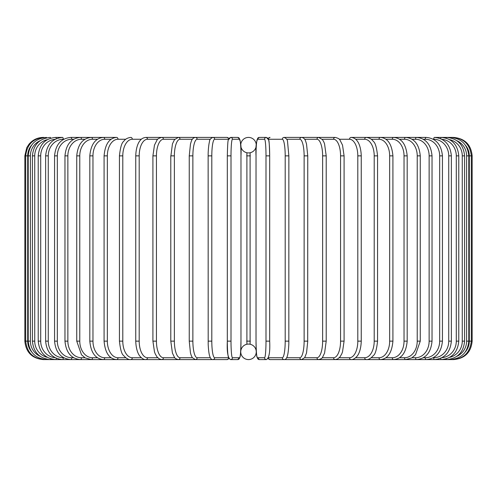 <?xml version="1.0" encoding="UTF-8"?>
<svg xmlns="http://www.w3.org/2000/svg" width="497" height="497" viewBox="0 0 497 497"><rect width="100%" height="100%" fill="white"/><g stroke="black" fill="none" stroke-linecap="round" stroke-linejoin="round"><path stroke-width="0.75" d="M248.5 344.086A7.753 7.753 0 0 0 240.747 351.839A7.753 7.753 0 0 0 248.5 359.586L248.5 359.586A7.753 7.753 0 0 0 256.253 351.839A7.753 7.753 0 0 0 248.5 344.086L248.022 344.104M250.097 152.747L250.103 344.253M248.5 137.414L248.5 137.414A7.753 7.753 0 0 0 240.747 145.161A7.753 7.753 0 0 0 248.5 152.914A7.753 7.753 0 0 0 256.253 145.161A7.753 7.753 0 0 0 248.5 137.414M249.438 344.141L248.997 344.104M246.903 344.253L246.897 152.747M247.562 152.859L248.003 152.896M248.5 152.914L248.978 152.896M249.426 152.859L249.805 152.803M247.574 344.141L247.195 344.197M24.85 155.865L27.702 155.865L27.702 341.135L24.85 341.135L24.85 155.865L26.732 147.746L28.994 144.217C32.74 139.8 37.511 137.532 43.301 137.414L43.301 137.414M24.85 341.135C25.943 352.342 32.094 358.492 43.301 359.586L226.967 359.586A1.845 1.82 90 0 0 228.701 358.287M31.591 145.161A16.606 16.544 90 0 0 27.702 155.865M44.146 137.557L44.084 137.414C33.082 138.34 26.95 144.49 25.695 155.865L25.695 341.135C26.987 352.547 33.119 358.697 44.084 359.586L44.146 359.443M27.702 341.135A16.606 16.544 90 0 0 31.591 351.839M28.217 155.865L30.385 155.865L30.385 341.135L28.217 341.135L28.217 155.865C29.311 144.646 35.38 138.489 46.42 137.414L46.42 137.414A1.845 0.323 -90 0 1 46.619 137.806M40.158 140.663A16.606 16.358 90 0 0 30.385 155.865M30.385 341.135A16.606 16.358 90 0 0 40.158 356.337M46.619 359.194A1.845 0.323 90 0 1 46.42 359.586C35.38 358.511 29.311 352.354 28.217 341.135M32.411 155.865L34.728 155.865L34.728 341.135L32.411 341.135L32.411 155.865C33.504 144.621 39.462 138.47 50.296 137.414L50.296 137.414A1.845 0.478 -90 0 1 50.682 138.185M47.377 139.638A16.606 16.041 90 0 0 34.728 155.865M34.728 341.135A16.606 16.041 90 0 0 47.377 357.362M50.682 358.815A1.845 0.478 90 0 1 50.296 359.586C39.462 358.53 33.504 352.379 32.411 341.135M38.226 155.865L40.704 155.865L40.704 341.135L38.226 341.135L38.226 155.865C39.319 144.59 45.14 138.439 55.676 137.414A1.845 0.634 -90 0 1 56.279 138.719M55.061 139.309A16.606 15.606 90 0 0 40.704 155.865M40.704 341.135A16.606 15.606 90 0 0 55.061 357.691M56.279 358.281A1.845 0.634 90 0 1 55.676 359.586C45.14 358.561 39.319 352.41 38.226 341.135M45.631 155.865L48.259 155.865L48.259 341.135L45.631 341.135L45.631 155.865C46.73 144.552 52.359 138.402 62.529 137.414L55.676 137.414M63.715 139.259L63.305 139.259A16.606 15.053 90 0 0 48.259 155.865M63.305 139.259A1.845 0.783 -90 0 0 62.529 137.414M48.259 341.135A16.606 15.053 90 0 0 63.305 357.741L63.715 357.741M63.305 357.741A1.845 0.783 90 0 1 62.529 359.586C52.359 358.598 46.73 352.448 45.631 341.135M54.564 155.865L57.335 155.865L57.335 341.135L54.564 341.135L54.564 155.865C55.664 144.503 61.075 138.352 70.791 137.414A1.845 0.926 -90 0 1 71.717 139.259A16.606 14.382 90 0 0 57.335 155.865M73.668 139.259L71.717 139.259M57.335 341.135A16.606 14.382 90 0 0 71.717 357.741L73.668 357.741M71.717 357.741A1.845 0.926 90 0 1 70.791 359.586C61.075 358.648 55.664 352.497 54.564 341.135M64.964 155.865L67.865 155.865L67.865 341.135L64.964 341.135L64.964 155.865C66.058 144.434 71.208 138.284 80.415 137.414A1.845 1.056 -90 0 1 81.471 139.259A16.606 13.605 90 0 0 67.865 155.865M84.944 139.259L81.471 139.259M67.865 341.135A16.606 13.605 90 0 0 81.471 357.741L84.944 357.741M81.471 357.741A1.845 1.056 90 0 1 80.415 359.586C71.208 358.716 66.058 352.566 64.964 341.135M76.743 155.865L79.775 155.865L79.775 341.135L76.743 341.135L76.743 155.865C77.836 144.36 82.688 138.209 91.311 137.414L70.791 137.414M97.449 139.259L92.498 139.259A16.606 12.723 90 0 0 79.775 155.865M92.498 139.259A1.845 1.187 -90 0 0 91.311 137.414L80.415 137.414M79.775 341.135A16.606 12.723 90 0 0 92.498 357.741L97.449 357.741M92.498 357.741A1.845 1.187 90 0 1 91.311 359.586L85.242 357.921L81.496 354.796L76.743 341.135M89.814 155.865L92.964 155.865L92.964 341.135L89.814 341.135L89.814 155.865C90.901 144.26 95.43 138.11 103.401 137.414L91.311 137.414M111.092 139.259L104.712 139.259A16.606 11.742 90 0 0 92.964 155.865M104.712 139.259A1.845 1.305 -90 0 0 103.401 137.414L116.602 137.414A1.845 1.416 -90 0 1 118.013 139.259A16.606 10.673 90 0 0 107.34 155.865L107.34 341.135L104.084 341.135L104.084 155.865L107.34 155.865M92.964 341.135A16.606 11.742 90 0 0 104.712 357.741L111.092 357.741M104.712 357.741A1.845 1.305 90 0 1 103.401 359.586C95.43 358.89 90.901 352.74 89.814 341.135M125.772 139.259L118.013 139.259M107.34 341.135A16.606 10.673 90 0 0 118.013 357.741L125.772 357.741M118.013 357.741A1.845 1.416 90 0 1 116.602 359.586C109.321 359.008 105.147 352.858 104.084 341.135M119.435 155.865L122.79 155.865L122.79 341.135L119.435 341.135L119.435 155.865C120.342 147.46 121.746 142.645 123.654 141.415C125.126 139.148 127.505 137.812 130.804 137.414A1.845 1.51 -90 0 1 132.314 139.259A16.606 9.524 90 0 0 122.79 155.865M141.359 139.259L132.314 139.259M122.79 341.135A16.606 9.524 90 0 0 132.314 357.741L141.359 357.741M132.314 357.741A1.845 1.51 90 0 1 130.804 359.586C128.661 359.859 126.263 358.505 123.604 355.517C121.746 354.361 120.361 349.565 119.435 341.135M135.749 155.865L139.197 155.865L139.197 341.135L135.749 341.135L135.749 155.865C136.072 145.826 139.172 141.527 140.098 140.576C141.403 138.738 143.335 137.688 145.901 137.414A1.845 1.597 -90 0 1 147.497 139.259A16.606 8.306 90 0 0 139.197 155.865M157.748 139.259L147.497 139.259M139.197 341.135A16.606 8.306 90 0 0 147.497 357.741L157.748 357.741M147.497 357.741A1.845 1.597 90 0 1 145.901 359.586C144.124 359.772 142.173 358.697 140.055 356.361C139.172 355.461 136.079 351.205 135.749 341.135M152.914 155.865L156.431 155.865L156.431 341.135L152.914 341.135L152.914 155.865L154.468 145.155L157.021 140.079C157.257 139.054 158.847 138.166 161.78 137.414L145.901 137.414M174.795 139.259L163.451 139.259A16.606 7.02 90 0 0 156.431 155.865M163.451 139.259A1.845 1.671 -90 0 0 161.78 137.414L178.317 137.414A1.845 1.733 -90 0 1 180.051 139.259A16.606 5.678 90 0 0 174.372 155.865L174.372 341.135L170.794 341.135L170.794 155.865L174.372 155.865M156.431 341.135A16.606 7.02 90 0 0 163.451 357.741L174.795 357.741M163.451 357.741A1.845 1.671 90 0 1 161.78 359.586L159.438 359.002L157.021 356.927L155.263 353.939L154.492 351.926L152.914 341.135M170.906 155.865L172.44 143.869L174.478 139.657L178.317 137.414L195.389 137.414A1.845 1.783 -90 0 1 197.172 139.259A16.606 4.299 90 0 0 192.873 155.865L192.873 341.135L189.307 341.135M192.37 139.259L180.051 139.259M174.372 341.135A16.606 5.678 90 0 0 180.051 357.741L192.37 357.741M180.051 357.741A1.845 1.733 90 0 1 178.317 359.586C176.037 358.989 174.751 358.238 174.466 357.331L172.422 353.069L170.794 341.135M189.307 155.865L192.873 155.865M210.318 139.259L197.172 139.259M192.873 341.135A16.606 4.299 90 0 0 197.172 357.741L210.318 357.741M197.172 357.741A1.845 1.783 90 0 1 195.389 359.586L192.283 357.616L191.264 355.554L190.469 352.969L189.245 341.135L189.245 155.865L190.481 144L191.27 141.428C191.979 139.048 193.352 137.706 195.389 137.414L226.967 137.414L228.906 138.352L230.614 137.414A1.845 1.839 -90 0 1 232.453 139.259A16.606 1.448 90 0 0 231.006 155.865L231.006 341.135L227.322 341.135L227.322 155.865L231.006 155.865M208.168 155.865L211.803 155.865L211.803 341.135L208.168 341.135M228.483 139.259L214.685 139.259A16.606 2.883 90 0 0 211.803 155.865M214.685 139.259A1.845 1.82 -90 0 0 212.865 137.414C210.585 138.415 209.448 139.843 209.448 141.707L209.057 143.552C208.057 149.833 208.137 155.201 208.137 155.865L208.193 344.365C208.641 353.615 209.659 356.088 209.734 356.281C210.498 358.641 211.542 359.747 212.865 359.586A1.845 1.82 90 0 0 214.685 357.741L228.483 357.741M211.803 341.135A16.606 2.883 90 0 0 214.685 357.741M228.701 138.713A1.845 1.82 -90 0 0 226.967 137.414L212.865 137.414M228.775 357.741A16.606 1.448 -90 0 1 227.328 341.135L227.322 155.865C227.551 145.776 227.881 140.471 228.303 139.943L230.614 137.414L237.69 137.414C240.411 138.769 241.511 144.919 240.983 155.865A16.606 1.448 90 0 0 239.529 139.259L232.453 139.259M240.977 341.135L240.983 155.865L240.977 341.135C240.753 351.224 240.43 356.529 240.008 357.057L237.69 359.586A1.845 1.839 90 0 0 239.529 357.741A16.606 1.448 90 0 0 240.977 341.135C240.753 351.224 240.43 356.529 240.008 357.057L237.69 359.586L230.614 359.586C227.893 358.231 226.8 352.081 227.322 341.135M231.006 341.135A16.606 1.448 90 0 0 232.453 357.741L239.529 357.741M239.529 139.259A1.845 1.839 -90 0 0 237.69 137.414M232.453 357.741A1.845 1.839 90 0 1 230.614 359.586M246.655 155.865L250.345 155.865M250.345 341.135L246.655 341.135M265.994 155.865L269.678 155.865L269.678 341.135L265.994 341.135L265.994 155.865A16.606 1.448 -90 0 0 264.547 139.259L257.471 139.259A16.606 1.448 -90 0 0 256.023 155.865L256.023 341.135A16.606 1.448 -90 0 0 257.471 357.741L264.547 357.741A16.606 1.448 -90 0 0 265.994 341.135M268.225 139.259A16.606 1.448 90 0 1 269.672 155.865C269.449 145.776 269.119 140.471 268.697 139.943L266.386 137.414A1.845 1.839 90 0 0 264.547 139.259M268.299 138.713A1.845 1.82 90 0 1 270.033 137.414L268.094 138.352L266.386 137.414L259.31 137.414A1.845 1.839 90 0 0 257.471 139.259M264.547 357.741A1.845 1.839 -90 0 0 266.386 359.586L259.31 359.586L256.992 357.057C256.57 356.529 256.247 351.224 256.017 341.135L256.023 155.865C255.489 144.919 256.589 138.769 259.31 137.414M256.017 341.135C256.247 351.224 256.57 356.529 256.992 357.057L259.31 359.586A1.845 1.839 -90 0 1 257.471 357.741M268.517 357.741L282.315 357.741A16.606 2.883 -90 0 0 285.197 341.135L285.197 155.865L288.832 155.865M288.832 341.135L288.863 155.865L287.552 141.707C287.552 139.843 286.415 138.415 284.135 137.414A1.845 1.82 90 0 0 282.315 139.259L268.517 139.259M285.197 155.865A16.606 2.883 -90 0 0 282.315 139.259M465.409 351.839A16.606 16.544 -90 0 0 469.298 341.135L469.298 155.865L472.15 155.865L472.15 341.135C471.057 352.342 464.906 358.492 453.699 359.586L284.135 359.586C285.458 359.747 286.502 358.641 287.266 356.281C287.341 356.088 288.359 353.615 288.807 344.365L288.863 341.135L285.197 341.135M268.094 358.648L270.033 359.586A1.845 1.82 -90 0 1 268.299 358.287M270.033 359.586L284.135 359.586A1.845 1.82 -90 0 1 282.315 357.741M286.682 357.741L299.828 357.741A16.606 4.299 -90 0 0 304.127 341.135L304.127 155.865L307.693 155.865M307.693 341.135L307.755 155.865L306.519 144L305.73 141.428C305.021 139.048 303.648 137.706 301.611 137.414A1.845 1.783 90 0 0 299.828 139.259L286.682 139.259M304.127 155.865A16.606 4.299 -90 0 0 299.828 139.259M299.828 357.741A1.845 1.783 -90 0 0 301.611 359.586L304.717 357.616L306.531 352.969L307.755 341.135L304.127 341.135M304.63 357.741L316.949 357.741A16.606 5.678 -90 0 0 322.628 341.135L322.628 155.865L326.206 155.865L324.56 143.869L323.945 142.223L322.522 139.657L318.683 137.414A1.845 1.733 90 0 0 316.949 139.259L304.63 139.259M322.628 155.865A16.606 5.678 -90 0 0 316.949 139.259M326.094 341.135L322.628 341.135M326.206 155.865L326.206 341.135L324.578 353.069L322.534 357.331C322.249 358.238 320.963 358.989 318.683 359.586A1.845 1.733 -90 0 1 316.949 357.741M322.205 357.741L333.549 357.741A16.606 7.02 -90 0 0 340.569 341.135L340.569 155.865L344.086 155.865L342.532 145.155L339.979 140.079C339.743 139.054 338.153 138.166 335.22 137.414A1.845 1.671 90 0 0 333.549 139.259L322.205 139.259M340.569 155.865A16.606 7.02 -90 0 0 333.549 139.259M344.086 155.865L344.086 341.135L340.569 341.135M344.086 341.135L342.508 351.926L341.737 353.939L339.979 356.927L337.562 359.002L335.22 359.586A1.845 1.671 -90 0 1 333.549 357.741M339.252 357.741L349.503 357.741A16.606 8.306 -90 0 0 357.803 341.135L357.803 155.865L361.251 155.865C360.928 145.826 357.828 141.527 356.902 140.576C355.597 138.738 353.665 137.688 351.099 137.414A1.845 1.597 90 0 0 349.503 139.259L339.252 139.259M357.803 155.865A16.606 8.306 -90 0 0 349.503 139.259M361.251 155.865L361.251 341.135L357.803 341.135M361.251 341.135C360.921 351.205 357.828 355.461 356.945 356.361C354.827 358.697 352.876 359.772 351.099 359.586A1.845 1.597 -90 0 1 349.503 357.741M355.641 357.741L364.686 357.741A16.606 9.524 -90 0 0 374.21 341.135L374.21 155.865L377.565 155.865C376.658 147.46 375.254 142.645 373.346 141.415C371.874 139.148 369.495 137.812 366.196 137.414A1.845 1.51 90 0 0 364.686 139.259L355.641 139.259M374.21 155.865A16.606 9.524 -90 0 0 364.686 139.259M377.565 155.865L377.565 341.135L374.21 341.135M377.565 341.135C376.639 349.565 375.254 354.361 373.396 355.517C370.737 358.505 368.339 359.859 366.196 359.586A1.845 1.51 -90 0 1 364.686 357.741M371.228 357.741L378.987 357.741A16.606 10.673 -90 0 0 389.66 341.135L389.66 155.865L392.916 155.865C391.853 144.142 387.679 137.992 380.398 137.414A1.845 1.416 90 0 0 378.987 139.259L371.228 139.259M389.66 155.865A16.606 10.673 -90 0 0 378.987 139.259M392.916 155.865L392.916 341.135L389.66 341.135M392.916 341.135C391.853 352.858 387.679 359.008 380.398 359.586A1.845 1.416 -90 0 1 378.987 357.741M385.908 357.741L392.288 357.741A16.606 11.742 -90 0 0 404.036 341.135L404.036 155.865L407.186 155.865C406.099 144.26 401.57 138.11 393.599 137.414A1.845 1.305 90 0 0 392.288 139.259L385.908 139.259M404.036 155.865A16.606 11.742 -90 0 0 392.288 139.259M407.186 155.865L407.186 341.135L404.036 341.135M407.186 341.135C406.099 352.74 401.57 358.89 393.599 359.586A1.845 1.305 -90 0 1 392.288 357.741M399.551 357.741L404.502 357.741A16.606 12.723 -90 0 0 417.225 341.135L417.225 155.865L420.257 155.865C419.164 144.36 414.312 138.209 405.689 137.414A1.845 1.187 90 0 0 404.502 139.259L399.551 139.259M417.225 155.865A16.606 12.723 -90 0 0 404.502 139.259M420.257 155.865L420.257 341.135L417.225 341.135M420.257 341.135L415.504 354.796L411.758 357.921L405.689 359.586A1.845 1.187 -90 0 1 404.502 357.741M412.056 357.741L415.529 357.741A16.606 13.605 -90 0 0 429.135 341.135L429.135 155.865L432.036 155.865C430.942 144.434 425.792 138.284 416.585 137.414A1.845 1.056 90 0 0 415.529 139.259L412.056 139.259M429.135 155.865A16.606 13.605 -90 0 0 415.529 139.259M432.036 155.865L432.036 341.135L429.135 341.135M432.036 341.135C430.942 352.566 425.792 358.716 416.585 359.586A1.845 1.056 -90 0 1 415.529 357.741M423.332 357.741L425.283 357.741A16.606 14.382 -90 0 0 439.665 341.135L439.665 155.865L442.436 155.865C441.336 144.503 435.925 138.352 426.209 137.414A1.845 0.926 90 0 0 425.283 139.259L423.332 139.259M439.665 155.865A16.606 14.382 -90 0 0 425.283 139.259M442.436 155.865L442.436 341.135L439.665 341.135M442.436 341.135C441.336 352.497 435.925 358.648 426.209 359.586A1.845 0.926 -90 0 1 425.283 357.741M433.285 357.741L433.695 357.741A16.606 15.053 -90 0 0 448.741 341.135L448.741 155.865L451.369 155.865C450.27 144.552 444.641 138.402 434.471 137.414A1.845 0.783 90 0 0 433.695 139.259L433.285 139.259M448.741 155.865A16.606 15.053 -90 0 0 433.695 139.259M451.369 155.865L451.369 341.135L448.741 341.135M451.369 341.135C450.27 352.448 444.641 358.598 434.471 359.586A1.845 0.783 -90 0 1 433.695 357.741M441.939 357.691A16.606 15.606 -90 0 0 456.296 341.135L456.296 155.865L458.774 155.865C457.681 144.59 451.86 138.439 441.324 137.414A1.845 0.634 90 0 0 440.721 138.719M456.296 155.865A16.606 15.606 -90 0 0 441.939 139.309M458.774 155.865L458.774 341.135L456.296 341.135M458.774 341.135C457.681 352.41 451.86 358.561 441.324 359.586A1.845 0.634 -90 0 1 440.721 358.281M449.623 357.362A16.606 16.041 -90 0 0 462.272 341.135L462.272 155.865L464.589 155.865C463.496 144.621 457.538 138.47 446.704 137.414A1.845 0.478 90 0 0 446.318 138.185M462.272 155.865A16.606 16.041 -90 0 0 449.623 139.638M464.589 155.865L464.589 341.135L462.272 341.135M464.589 341.135C463.496 352.379 457.538 358.53 446.704 359.586A1.845 0.478 -90 0 1 446.318 358.815M456.842 356.337A16.606 16.358 -90 0 0 466.615 341.135L466.615 155.865L468.783 155.865C467.689 144.646 461.62 138.489 450.58 137.414A1.845 0.323 90 0 0 450.381 137.806M466.615 155.865A16.606 16.358 -90 0 0 456.842 140.663M468.783 155.865L468.783 341.135L466.615 341.135M468.783 341.135C467.689 352.354 461.62 358.511 450.58 359.586A1.845 0.323 -90 0 1 450.381 359.194M472.15 341.135L471.305 341.135L471.305 155.865C470.05 144.49 463.918 138.34 452.916 137.414L452.854 137.557M469.298 155.865A16.606 16.544 -90 0 0 465.409 145.161M452.854 359.443L452.916 359.586C463.881 358.697 470.013 352.547 471.305 341.135L469.298 341.135M453.699 137.414L453.699 137.427C464.906 138.508 471.057 144.658 472.15 155.865M104.084 155.865C105.147 144.142 109.321 137.992 116.602 137.414M226.967 137.414L228.906 138.352M228.906 358.648L226.967 359.586M269.678 155.865L269.678 341.135C270.2 352.081 269.107 358.231 266.386 359.586M335.22 137.414L284.135 137.414M290.913 137.414L318.683 137.414M351.099 137.414L416.585 137.414M405.689 137.414L426.209 137.414M434.471 137.414L452.916 137.414"/></g></svg>
